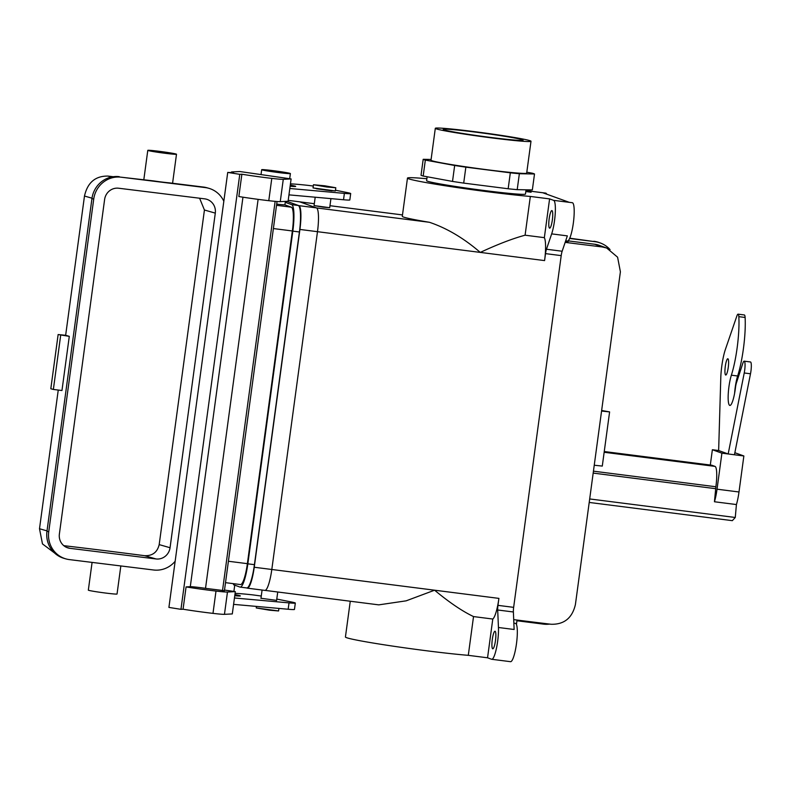 <?xml version="1.0" encoding="UTF-8"?>
<svg xmlns="http://www.w3.org/2000/svg" width="790" height="790" viewBox="0 0 790 790"><rect width="100%" height="100%" fill="white"/><g stroke="black" fill="none" stroke-linecap="round" stroke-linejoin="round"><path stroke-width="1.19" d="M475.926 132.177A40.28 1.649 -172.3 0 1 523.079 140.186A40.28 1.649 -172.3 0 1 490.383 137.401A40.28 1.649 -172.3 0 1 443.229 129.392A40.28 1.649 -172.3 0 1 475.926 132.177A40.28 1.649 -172.3 0 1 523.079 140.186A40.28 1.649 -172.3 0 1 490.383 137.401A40.28 1.649 -172.3 0 1 443.229 129.392A40.28 1.649 -172.3 0 1 475.926 132.177M345.428 636.987A69.194 2.834 7.7 0 0 391.692 645.953A69.194 2.834 7.7 0 0 468.292 655.335L487.549 657.793L491.587 659.255A19.316 3.595 -82.7 0 0 491.736 659.285A19.316 3.595 -82.7 0 0 497.641 641.381A19.316 3.595 -82.7 0 0 498.451 627.497L497.69 609.989L513.382 611.983A6.438 1.195 -82.7 0 1 513.648 607.352L561.206 255.624A6.438 1.195 -82.7 0 1 562.154 251.24L567.348 235.884L562.154 251.24A6.438 1.195 -82.7 0 0 561.206 255.624L513.648 607.352A6.438 1.195 -82.7 0 0 513.382 611.983L514.132 629.492L513.382 611.983L497.69 609.989A6.438 1.195 -82.7 0 1 497.967 605.357L498.905 598.386L271.809 569.481L317.481 231.687A22.564 4.207 -82.7 0 0 316.454 207.879L299.706 201.825A22.564 4.207 -82.7 0 0 299.538 201.786A22.564 4.207 -82.7 0 1 299.706 201.825L288.212 200.364L299.706 201.825L316.454 207.879L298.887 205.647L286.879 201.302L298.887 205.647A22.564 4.207 -82.7 0 1 299.914 229.446A22.564 4.207 -82.7 0 0 298.887 205.647L316.454 207.879A22.564 4.207 -82.7 0 1 317.481 231.687L299.914 229.446L254.242 567.25L299.914 229.446L317.481 231.687L271.809 569.481L254.242 567.25A22.564 4.207 -82.7 0 1 247.349 588.165A22.564 4.207 -82.7 0 0 254.242 567.25L271.809 569.481A22.564 4.207 -82.7 0 1 264.917 590.397A22.564 4.207 -82.7 0 0 271.809 569.481L434.599 590.199C449.352 602.464 462.328 611.253 473.526 616.575L468.292 655.335L487.549 657.793L491.587 659.255A19.316 3.595 -82.7 0 0 491.736 659.285A19.316 3.595 -82.7 0 0 497.641 641.381A19.316 3.595 -82.7 0 0 498.451 627.497L497.69 609.989A6.438 1.195 -82.7 0 1 497.967 605.357L498.905 598.386L434.599 590.199L406.149 600.835L378.775 604.864L406.149 600.835L434.599 590.199C449.352 602.464 462.328 611.253 473.526 616.575L468.292 655.335A69.194 2.834 7.7 0 1 391.692 645.953A69.194 2.834 7.7 0 1 345.428 636.987L350.266 601.23L345.428 636.987M492.298 639.456A8.848 1.649 -82.7 0 0 492.763 648.807A8.848 1.649 -82.7 0 0 495.498 640.413A8.848 1.649 -82.7 0 0 495.073 631.259A8.848 1.649 -82.7 0 0 495.004 631.25A8.848 1.649 -82.7 0 0 492.298 639.456A8.848 1.649 -82.7 0 0 492.763 648.807A8.848 1.649 -82.7 0 0 495.498 640.413A8.848 1.649 -82.7 0 0 495.073 631.259A8.848 1.649 -82.7 0 0 495.004 631.25A8.848 1.649 -82.7 0 0 492.298 639.456M492.782 619.034L487.549 657.793L492.782 619.034L473.526 616.575L492.782 619.034A22.525 4.197 -82.7 0 0 498.905 598.386A22.525 4.197 -82.7 0 1 492.782 619.034M525.824 191.536L531.107 192.217L527.068 190.755A19.316 3.595 -82.7 0 0 526.92 190.716A19.316 3.595 -82.7 0 0 525.854 191.318A19.316 3.595 -82.7 0 1 526.92 190.716A19.316 3.595 -82.7 0 1 527.068 190.755L542.75 192.75L569.313 202.349L542.75 192.75L527.068 190.755L531.107 192.217L525.824 191.536M247.171 588.125A22.564 4.207 -82.7 0 0 247.349 588.165L264.917 590.397L247.349 588.165A22.564 4.207 -82.7 0 1 247.171 588.125L246.668 587.938L247.171 588.125M546.473 249.235A6.438 1.195 -82.7 0 0 545.525 253.62L561.206 255.624L545.525 253.62L544.577 260.591A22.525 4.197 -82.7 0 0 544.35 237.652L525.093 235.203L530.337 196.443A69.194 2.834 -172.3 0 1 453.737 187.062A69.194 2.834 -172.3 0 1 407.472 178.096A69.194 2.834 -172.3 0 1 426.876 178.738A69.194 2.834 -172.3 0 0 407.472 178.096L402.298 216.342A69.194 2.834 7.7 0 0 429.454 222.296L316.563 207.928L429.454 222.296C446.814 228.142 463.76 238.175 480.281 252.405C463.76 238.175 446.814 228.142 429.454 222.296A69.194 2.834 7.7 0 1 402.298 216.342L407.472 178.096A69.194 2.834 -172.3 0 0 453.737 187.062A69.194 2.834 -172.3 0 0 530.337 196.443L549.593 198.892L544.35 237.652L525.093 235.203C512.72 238.541 497.779 244.268 480.281 252.405L317.481 231.687L480.281 252.405C497.779 244.268 512.72 238.541 525.093 235.203L530.337 196.443L549.593 198.892L544.35 237.652A22.525 4.197 -82.7 0 1 544.577 260.591L545.525 253.62A6.438 1.195 -82.7 0 1 546.473 249.235L551.667 233.88A19.316 3.595 -82.7 0 0 554.511 220.726A19.316 3.595 -82.7 0 0 553.632 200.354L549.593 198.892L553.632 200.354L569.313 202.349L553.632 200.354A19.316 3.595 -82.7 0 1 554.511 220.726A19.316 3.595 -82.7 0 1 551.667 233.88L567.348 235.884L551.667 233.88L546.473 249.235L562.154 251.24L546.473 249.235M269.439 610.186L278.584 610.956L256.256 607.945L269.439 610.186M530.208 140.778A48.279 1.975 -172.3 0 1 530.999 141.252A48.279 1.975 -172.3 0 1 482.888 136.749A48.279 1.975 -172.3 0 1 435.31 128.316A48.279 1.975 -172.3 0 1 478.938 132.226A48.279 1.975 -172.3 0 1 530.208 140.778A48.279 1.975 -172.3 0 1 530.999 141.252A48.279 1.975 -172.3 0 1 482.888 136.749A48.279 1.975 -172.3 0 1 435.31 128.316A48.279 1.975 -172.3 0 1 478.938 132.226A48.279 1.975 -172.3 0 1 530.208 140.778M525.478 194.054A49.889 2.044 -172.3 0 1 475.768 189.393A49.889 2.044 -172.3 0 1 426.61 180.683L427.143 176.753L426.61 180.683A49.889 2.044 -172.3 0 0 475.768 189.393A49.889 2.044 -172.3 0 0 525.478 194.054L526.051 189.817L525.478 194.054M431.103 159.462L423.193 159.313L421.031 175.252A56.327 2.311 7.7 0 0 423.183 176.032L425.336 160.094L454.665 165.485L452.512 181.424A56.327 2.311 7.7 0 0 463.7 183.102L465.853 167.164L510.32 172.822L508.168 188.761A56.327 2.311 7.7 0 0 517.203 189.659L519.356 173.721L534.504 173.988L532.351 189.926L534.504 173.988A56.327 2.311 -172.3 0 0 532.351 173.217L526.812 172.19L532.351 173.217A56.327 2.311 -172.3 0 1 534.504 173.988L519.356 173.721A56.327 2.311 -172.3 0 1 510.32 172.822L465.853 167.164A56.327 2.311 -172.3 0 1 454.665 165.485L425.336 160.094A56.327 2.311 -172.3 0 1 423.193 159.313L431.103 159.462M423.183 176.032L452.512 181.424L454.665 165.485A56.327 2.311 -172.3 0 0 465.853 167.164L463.7 183.102L508.168 188.761L510.32 172.822A56.327 2.311 -172.3 0 0 519.356 173.721L517.203 189.659L532.351 189.926L517.203 189.659A56.327 2.311 7.7 0 1 508.168 188.761L463.7 183.102A56.327 2.311 7.7 0 1 452.512 181.424L423.183 176.032L425.336 160.094A56.327 2.311 -172.3 0 1 423.193 159.313L421.031 175.252A56.327 2.311 7.7 0 0 423.183 176.032M487.509 169.791A48.279 1.975 7.7 0 0 526.683 173.119L530.999 141.252L526.683 173.119A48.279 1.975 7.7 0 1 487.509 169.791A48.279 1.975 7.7 0 1 431.004 160.182A48.279 1.975 7.7 0 0 487.509 169.791M546.72 194.182A19.316 3.595 -82.7 0 0 545.742 193.115L526.92 190.716L545.742 193.115A19.316 3.595 -82.7 0 1 546.72 194.182M573.333 223.126A19.316 3.595 -82.7 0 0 572.306 202.714L569.244 202.329L572.306 202.714A19.316 3.595 -82.7 0 1 573.333 223.126A19.316 3.595 -82.7 0 1 567.427 241.029A19.316 3.595 -82.7 0 0 573.333 223.126M516.462 643.781A19.316 3.595 -82.7 0 0 515.436 623.369L513.865 623.172L515.436 623.369A19.316 3.595 -82.7 0 1 516.462 643.781A19.316 3.595 -82.7 0 1 510.557 661.684A19.316 3.595 -82.7 0 0 516.462 643.781M329.697 207.701L314.065 205.588L315.2 197.214L314.065 205.588L323.298 207.158L329.697 207.701L330.921 198.626L329.697 207.701M549.168 218.8A8.848 1.649 97.3 0 1 551.874 210.594A8.848 1.649 97.3 0 1 552.398 219.581A8.848 1.649 97.3 0 1 549.643 228.152A8.848 1.649 97.3 0 1 549.573 228.132A8.848 1.649 97.3 0 1 549.168 218.8A8.848 1.649 97.3 0 1 551.874 210.594A8.848 1.649 97.3 0 1 552.398 219.581A8.848 1.649 97.3 0 1 549.643 228.152A8.848 1.649 97.3 0 1 549.573 228.132A8.848 1.649 97.3 0 1 549.168 218.8M326.655 186.983L335.799 187.753L324.7 185.788L313.472 184.742L326.655 186.983L335.799 187.753L324.7 185.788L313.472 184.742L326.655 186.983M326.231 190.163L335.365 190.943L335.799 187.753L335.365 190.943L313.038 187.921L326.231 190.163M239.775 174.333L227.727 172.417L233.593 172.724A20.52 0.839 -172.3 0 1 231.421 172.042A20.52 0.839 -172.3 0 1 231.905 171.934L239.745 171.519L291.115 178.935L283.274 179.34A20.52 0.839 -172.3 0 1 271.79 178.382A30.573 1.254 -172.3 0 1 241.878 174.225L239.775 174.333L180.959 609.327L183.063 609.218L186.075 586.911L190.291 586.694A12.877 0.523 7.7 0 1 205.519 588.343L224.429 590.693L277.043 201.519M241.878 174.225L238.857 196.532A30.573 1.254 -172.3 0 0 268.778 200.69A20.52 0.839 7.7 0 0 280.252 201.648L288.093 201.243L291.115 178.935M260.976 598.267L276.599 600.38M276.776 599.067L291.471 601.99A24.135 0.988 -172.3 0 1 295.322 603.056A24.135 0.988 -172.3 0 1 289.022 602.879L234.452 597.99L232.3 613.929L224.459 614.334A20.52 0.839 -172.3 0 1 212.984 613.376A30.573 1.254 -172.3 0 1 183.063 609.218M235.074 593.379A41.84 1.718 -172.3 0 1 253.027 594.91L261.273 596.035M234.768 595.709A17.706 0.721 7.7 0 0 240.338 595.927A17.706 0.721 7.7 0 0 237.997 595.245A41.84 1.718 -172.3 0 1 234.916 594.554M224.508 590.061L235.321 591.621L227.471 592.026A20.52 0.839 7.7 0 1 215.996 591.068A30.573 1.254 -172.3 0 1 186.075 586.911M275.137 201.361L222.484 590.792M335.464 190.222L346.83 192.493A24.135 0.988 -172.3 0 1 350.691 193.56L349.832 199.929A24.135 0.988 -172.3 0 1 343.522 199.752L288.962 194.863M350.691 193.56A24.135 0.988 -172.3 0 1 344.391 193.382L289.821 188.494M235.321 591.621L234.452 597.99M227.727 172.417L168.912 607.411L180.959 609.327M295.322 603.056L294.463 609.436A24.135 0.988 -172.3 0 1 288.162 609.248L233.593 604.37M316.336 188.761L331.968 190.874M290.444 183.882A41.84 1.718 -172.3 0 1 308.396 185.413L313.294 186.035M290.127 186.203A17.706 0.721 7.7 0 0 295.697 186.43A17.706 0.721 7.7 0 0 293.357 185.739A41.84 1.718 -172.3 0 1 290.286 185.048M228.409 561.255L247.379 563.665A22.525 4.197 97.3 0 1 240.486 584.561L225.515 582.655M247.379 563.665L292.359 230.966A22.525 4.197 -82.7 0 0 291.332 207.197L284.904 204.877L285.249 202.329L291.678 204.65A25.102 4.681 97.3 0 1 292.823 231.134L247.843 563.833L254.429 564.672L299.41 231.974A25.102 4.681 97.3 0 0 298.265 205.489L286.711 201.312M233.682 583.692L233.544 584.738L239.972 587.069A25.102 4.681 -82.7 0 0 240.17 587.108A25.102 4.681 -82.7 0 0 247.843 563.833M278.633 172.576A14.487 0.593 7.7 0 0 289.12 173.642A14.487 0.593 7.7 0 0 290.394 173.573A14.487 0.593 7.7 0 0 276.115 171.045A14.487 0.593 7.7 0 0 261.688 169.692A14.487 0.593 7.7 0 0 278.633 172.576M285.249 202.329A14.487 0.593 7.7 0 0 286.513 202.25L286.642 201.312M284.904 204.877A14.487 0.593 -172.3 0 1 276.697 204.087M240.17 587.108L246.757 587.948A25.102 4.681 -82.7 0 0 254.429 564.672M54.51 552.961L42.482 543.905L39.5 528.737L47.015 530.89M156.035 558.955A12.877 12.383 -74 0 0 170.057 547.727L215.295 213.122A12.877 12.383 106 0 0 206.546 199.228A12.877 12.383 106 0 0 204.719 198.853L118.638 188.227A12.877 12.383 -74 0 0 104.616 199.455L59.378 534.07A12.877 12.383 106 0 0 68.128 547.964A12.877 12.383 106 0 0 69.945 548.329L156.035 558.955L144.6 555.686A310.579 12.729 7.7 0 0 63.802 545.673M215.295 213.122L204.432 210.012L159.185 544.616C157.328 552.279 152.47 555.972 144.6 555.686M121.067 177.187L205.311 187.586A25.102 24.144 -74 0 1 208.856 188.306L207.069 187.793A25.102 24.144 -74 0 0 203.524 187.072L169.277 182.846A14.487 0.593 7.7 0 1 153.527 180.9L121.067 177.187A25.102 24.144 106 0 0 93.724 199.08L48.743 531.779A25.102 24.144 -74 0 0 65.817 558.876A25.102 24.144 -74 0 0 69.362 559.596L153.606 569.995A25.102 24.144 106 0 0 175.153 561.275M65.817 558.876L64.039 558.362A25.102 24.144 -74 0 1 46.966 531.275L48.743 531.779M119.29 176.674A25.102 24.144 106 0 0 91.946 198.576L46.966 531.275M113.296 176.713A315.407 12.926 7.7 0 0 107.963 176.081C95.363 175.894 87.542 182.539 84.481 196.039L65.649 335.296L58.134 334.545L69.293 336.343L65.649 335.296M58.253 390.053L39.5 528.737M58.134 334.545L50.817 388.729L53.364 389.45L61.966 390.517L69.293 336.343M148.313 150.584A14.487 0.593 7.7 0 0 157.407 152.223A14.487 0.593 7.7 0 0 176.496 154.238A14.487 0.593 7.7 0 0 162.227 151.71A14.487 0.593 7.7 0 0 147.789 150.357A14.487 0.593 7.7 0 0 148.313 150.584M204.432 210.012L199.594 198.221M208.856 188.306A25.102 24.144 -74 0 1 223.827 201.253M92.084 562.401L88.332 590.13A14.487 0.593 7.7 0 0 88.845 590.367A14.487 0.593 7.7 0 0 97.95 591.996A14.487 0.593 7.7 0 0 117.038 594.011L120.831 565.956M53.364 389.45L60.682 335.276M604.251 451.534L711.76 465.221L714.999 466.386A19.316 3.595 -82.7 0 1 715.878 486.759L714.456 501.759A20.52 3.822 -82.7 0 0 717.034 489.188L721.902 453.174L743.864 455.968L734.858 452.719M715.621 488.674L593.181 473.091M714.456 501.759L736.418 504.553A20.52 3.822 -82.7 0 0 738.996 491.982L743.864 455.968M736.418 504.553L735.273 517.48L732.33 520.659L589.212 502.44M721.902 453.174L712.373 449.727L710.309 465.034M712.373 449.727L718.643 450.527L728.173 453.974L744.229 372.979A8.69 1.619 -82.7 0 0 744.2 361.168A8.69 1.619 -82.7 0 0 742.768 363.479L736.438 382.854A6.438 1.195 -82.7 0 0 735.47 387.623A17.706 3.298 97.3 0 1 729.881 405.438A17.706 3.298 97.3 0 1 728.232 394.23A17.706 3.298 97.3 0 1 731.372 375.191A41.84 7.801 -82.7 0 0 738.838 316.662A8.048 1.501 -82.7 0 0 738.077 314.163A8.048 1.501 -82.7 0 0 736.823 316.099L725.427 349.338A24.135 4.503 -82.7 0 0 720.776 378.094L718.643 450.527M728.252 367.429A8.206 1.531 97.3 0 1 725.733 375.033A8.206 1.531 97.3 0 1 725.26 366.698A8.206 1.531 97.3 0 1 727.807 358.759A8.206 1.531 97.3 0 1 728.252 367.429M735.273 517.48L589.686 498.944M734.453 454.773L750.5 373.779A8.69 1.619 -82.7 0 0 750.47 361.968L744.2 361.168M734.611 393.282A17.706 3.298 97.3 0 1 737.653 375.991A41.84 7.801 -82.7 0 0 745.108 317.462A8.048 1.501 -82.7 0 0 744.358 314.963L738.077 314.163M513.707 619.627A315.407 12.926 7.7 0 0 551.163 624.268C564.208 624.564 572.296 617.977 575.416 604.488L601.565 411.057L609.604 411.906L601.644 410.484M565.156 242.362A315.407 12.926 7.7 0 0 602.178 246.954L606.69 248.02L599.353 245.374A22.525 22.12 109.9 0 0 594.702 244.248L568.306 240.891M516.946 620.752L543.342 624.11A25.102 24.638 109.9 0 0 549.692 624.09M569.639 238.462L595.048 241.701A25.102 24.638 -70.1 0 1 610.077 249.61M606.69 248.02L617.592 257.204L620.397 271.79L601.565 411.057M595.048 241.701L569.758 238.195M568.346 240.595L568.217 241.493A14.487 0.593 -172.3 0 1 565.462 241.473M593.833 241.266A25.102 24.638 -70.1 0 1 599.008 242.51L600.222 242.945M594.238 465.231L602.286 466.08L609.604 411.906M497.967 605.357L513.648 607.352L497.967 605.357M544.577 260.591L480.281 252.405L544.577 260.591M498.451 627.497L514.132 629.492L498.451 627.497M402.495 214.939L329.963 205.706L402.495 214.919M314.321 203.721L299.766 201.845L314.321 203.702M280.252 201.648L283.274 179.34M268.778 200.69L271.79 178.382M343.522 199.752L344.391 193.382M258.113 199.357L205.519 588.343M242.955 197.184L190.291 586.694M215.996 591.068L212.984 613.376M227.471 592.026L224.459 614.334M289.022 602.879L288.162 609.248M237.997 595.245L237.899 595.966M293.258 186.47L293.357 185.739M276.53 205.321L291.332 207.197M273.389 228.557L292.359 230.966M291.678 204.65L298.265 205.489M292.823 231.134L299.41 231.974M69.945 548.329L66.39 547.312M170.057 547.727L159.185 544.616M107.963 176.081L111.351 177.059M84.481 196.039L91.996 198.191M203.524 187.072L205.311 187.586M91.946 198.576L93.724 199.08M714.999 466.386L604.143 452.275M715.878 486.759L593.438 471.176M717.034 489.188L738.996 491.982M744.229 372.979L750.5 373.779M738.838 316.662L745.108 317.462M731.372 375.191L737.653 375.991M602.178 246.954L594.702 244.248M262.082 590.041L260.947 598.445L262.082 590.041M277.734 591.996L276.579 600.558L277.734 591.996M256.464 606.414L256.256 607.945L256.464 606.414M278.919 608.428L278.584 610.956L278.919 608.428M431.004 160.182L435.31 128.316L431.004 160.182M510.557 661.684L491.736 659.285L510.557 661.684M567.427 241.029L565.689 240.802L567.427 241.029M265.144 590.397L378.775 604.864L265.144 590.397M313.038 187.921L313.472 184.742L313.038 187.921M231.421 172.042L231.342 172.605M234.739 585.173L233.899 591.414M289.693 178.728L290.394 173.573M261.026 174.59L261.688 169.692M172.576 183.25L176.496 154.238M143.82 179.705L147.789 150.357M517.035 620.041L516.433 624.495"/></g></svg>
